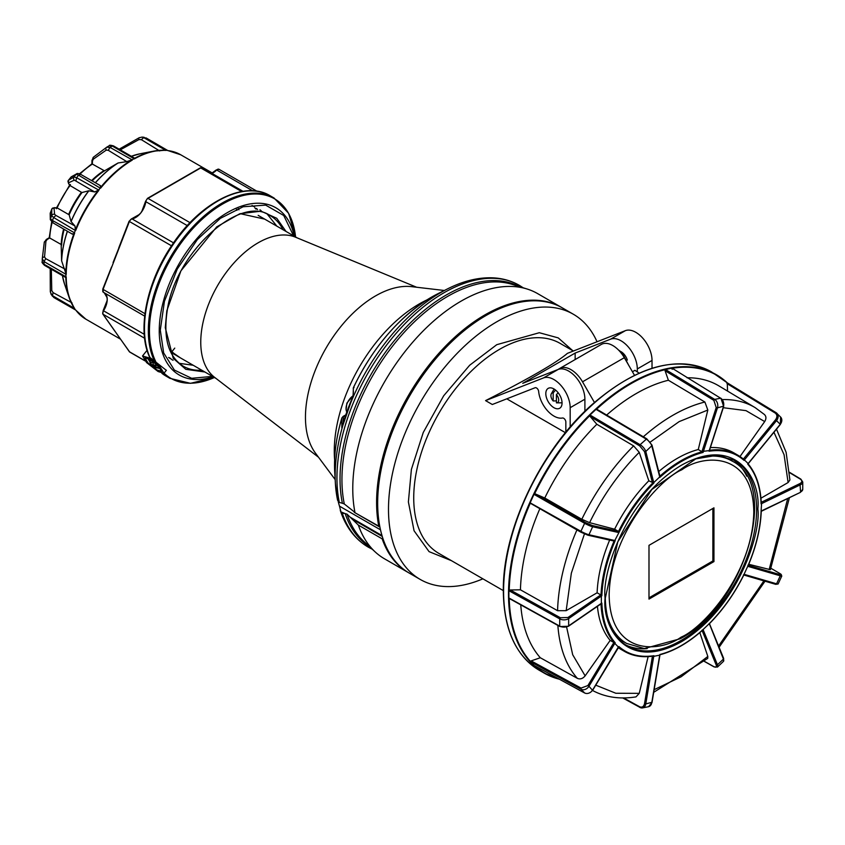 <?xml version="1.0" encoding="UTF-8"?>
<svg xmlns="http://www.w3.org/2000/svg" width="845" height="845" viewBox="0 0 845 845"><rect width="100%" height="100%" fill="white"/><g stroke="black" fill="none" stroke-linecap="round" stroke-linejoin="round"><path stroke-width="1.27" d="M451.494 560.7L429.07 551.637L414.061 530.766L408.388 501.941L411.388 469.429L423.25 432.492L443.678 395.787L469.672 365.241L496.765 344.686L539.321 332.719L558.239 337.894L572.752 350.675M553.929 407.702A11.481 6.633 60 0 1 546.43 397.572A11.481 6.633 60 0 1 548.194 388.373A11.481 6.633 60 0 1 553.929 388.943A11.481 6.633 60 0 1 561.439 399.062A11.481 6.633 60 0 1 559.675 408.262A11.481 6.633 60 0 1 553.929 407.702M575.149 359.547L575.149 353.062L610.618 339.172A22.963 13.256 60 0 1 621.064 340.81A22.963 13.256 60 0 1 637.299 368.938L652.023 360.445A22.963 13.256 -120 0 0 635.789 332.307A22.963 13.256 -120 0 0 625.342 330.67L567.418 353.358C556.506 362.695 529.223 378.444 485.569 400.614L492.308 404.501L535.107 387.739A3.063 1.764 60 0 1 537.304 388.605A3.063 1.764 60 0 1 538.656 391.425A21.738 12.548 -120 0 0 553.929 416.078A21.738 12.548 -120 0 0 562.474 418.011A3.063 1.764 60 0 1 564.703 419.173A3.063 1.764 60 0 1 565.844 422.035L565.844 432.186M553.929 379.563A22.963 13.256 -120 0 0 543.493 377.926L558.218 369.423A22.963 13.256 60 0 1 568.653 371.071A22.963 13.256 60 0 1 584.898 399.199L570.174 407.691A22.963 13.256 -120 0 0 553.929 379.563M482.886 578.825A153.114 88.398 -60 0 1 420.208 579.427A153.114 88.398 -60 0 1 396.738 456.733A153.114 88.398 -60 0 1 496.765 321.808A153.114 88.398 -60 0 1 573.322 314.224A153.114 88.398 -60 0 1 597.035 341.76M573.322 314.224L562.495 307.971A153.114 88.398 120 0 0 485.938 315.555A153.114 88.398 120 0 0 385.911 450.48A153.114 88.398 120 0 0 409.381 573.174L420.208 579.427M652.023 360.445L652.023 368.272M637.299 368.938L637.299 371.895M627.328 360.086A9.644 5.566 -120 0 0 621.064 351.689A9.644 5.566 -120 0 0 621.001 351.657M485.569 400.614L543.493 377.926M558.218 369.423L522.749 383.313L575.149 353.062M558.946 368.948L557.89 369.55M584.898 411.325L584.898 399.199M570.174 427.031L570.174 407.691M565.432 432.693L506.778 398.829M339.32 502.426L337.577 500.24L335.391 483.414A149.481 86.306 -60 0 1 335.159 475.566A149.481 86.306 -60 0 1 440.858 292.497A149.481 86.306 -60 0 1 447.765 288.768C463.482 280.889 478.545 277.245 492.962 277.836C502.627 278.311 511.436 280.815 519.379 285.367A151.128 87.257 120 0 0 443.815 292.856A151.128 87.257 120 0 0 339.32 502.426L342.394 503.25A150.114 86.676 -60 0 1 446.192 295.053A150.114 86.676 -60 0 1 519.506 286.645M369.423 546.599A150.114 86.676 -60 0 1 345.172 513.602L347.031 514.151A149.671 86.412 120 0 0 363.857 541.444L375.191 551.933A153.114 88.398 -60 0 1 358.354 525.094L347.031 514.151M353.485 391.995A1.532 1.246 6.6 0 0 353.347 392.407L353.316 388.721A1.532 1.458 165.6 0 1 353.421 387.749L354.076 387.549L353.421 387.749L353.03 396.928M416.648 287.247L295.507 237.191A81.152 46.855 120 0 0 234.181 262.689A81.152 46.855 120 0 0 200.761 342.183A81.152 46.855 120 0 0 214.588 377.335L318.512 457.229M238.924 209.824L238.206 208.504M236.431 209.233L236.938 210.352M335.159 479.58L315.481 453.163A99.066 57.196 -60 0 1 305.457 417.25A99.066 57.196 -60 0 1 341.031 326.307A99.066 57.196 -60 0 1 411.61 286.656L444.333 290.49M334.62 459.828A120.191 69.396 -60 0 1 334.271 451.145A120.191 69.396 -60 0 1 426.957 299.901M352.999 396.347A147.991 85.44 120 0 0 341.834 427.739L341.855 418.095L343.081 416.427A1.532 0.887 60 0 1 343.841 416.5L345.552 415.518M343.767 513.506L340.947 511.869L345.172 513.602M527.005 288.979L512.25 284.406A149.671 86.412 120 0 0 447.765 296.331A149.671 86.412 120 0 0 341.94 479.633A149.671 86.412 120 0 0 344.306 503.979L354.953 512.419A153.114 88.398 -60 0 1 352.766 488.706A153.114 88.398 -60 0 1 413.184 341.676A153.114 88.398 -60 0 1 527.005 288.979A153.114 88.398 -60 0 1 537.6 293.595L561.418 307.348A153.114 88.398 -60 0 1 561.957 307.664M408.843 572.857A153.114 88.398 -60 0 1 408.304 572.551L384.486 558.798A153.114 88.398 -60 0 1 375.191 551.933M379.891 526.974L378.771 526.171A153.114 88.398 -60 0 1 376.595 502.458A153.114 88.398 -60 0 1 443.424 348.362A153.114 88.398 -60 0 1 561.418 307.348M408.304 572.551A153.114 88.398 -60 0 1 382.172 538.846L382.732 537.916M340.947 511.869L339.489 506.155A147.6 85.218 -60 0 1 338.201 501.486M376.976 533.385L377.599 533.026M342.595 426.123L352.925 396.463M344.306 503.979L342.394 503.25M382.003 535.572L350.633 517.457M342.13 512.894A151.128 87.257 120 0 0 368.251 547.127C355.206 539.395 345.932 527.322 340.44 510.898L340.239 510M382.257 536.438L352.872 519.464M354.277 512.323L378.771 526.171M173.119 353.569L174.165 354.044M169.771 349.967L176.943 355.872L216.024 378.433M175.76 355.153L173.447 353.823M293.585 235.818L283.719 215.496L265.668 205.113L243.138 206.761L220.355 218.359L197.403 239.494L177.323 268.942L164.437 301.274L160.296 330.12L163.655 352.893L174.366 370.068L191.667 378.296L212.444 376.374M286.022 231.445L276.748 218.285L261.031 211.165L239.832 213.732L216.7 226.893L180.925 270.844L166.824 310.791L165.271 327.67L173.246 358.354L185.794 369.318L204.87 372.001M113.8 329.561L118.046 335.602M106.692 295.887L107.241 299.415L106.681 302.996M44.563 265.372L65.593 277.424L66.206 276.949L44.046 264.263L44.563 265.372C42.324 263.186 41.553 262.003 42.25 261.823L44.046 264.263L44.046 261.591L66.206 274.477L61.6 260.756L61.167 244.49A64.304 37.127 -60 0 1 63.618 229.037M71.983 302.837L53.066 292.613L52.453 295.655L74.656 308.499A94.904 54.788 120 0 1 66.206 276.949M120.476 339.151L85.852 319.167A94.904 54.788 120 0 1 75.733 310.03L54.26 297.672M131.186 219.214A0.919 0.676 81.2 0 1 132.021 218.887A3.063 1.764 120 0 0 129.401 221.496L103.027 289.465A3.063 1.764 120 0 0 102.741 290.881A3.063 1.764 120 0 0 103.375 292.286A3.063 1.764 120 0 0 103.512 292.349L144.675 316.114L103.375 292.286M150.04 357.667A104.115 60.111 120 0 1 144.463 328.43A104.115 60.111 120 0 1 189.914 223.65A104.115 60.111 120 0 1 270.146 195.755C244.385 179.827 200.117 202.515 172.243 244.723C146.66 281.818 136.784 330.068 149.618 357.181L166.328 370.342M158.121 371.546L163.983 373.247L159.885 366.645L148.371 357.688L142.509 355.988L146.607 362.589L158.121 371.546M157.033 370.004L148.097 363.054L144.886 357.9L149.459 359.231L158.395 366.181L161.596 371.335L157.033 370.004M261.158 210.701L259.943 209.813M276.854 226.154L267.273 214.155M257.524 209.497L256.405 208.419M254.662 206.951L253.447 206.053M252.063 205.451L253.236 206.412M254.926 207.986L255.993 209.137M98.675 190.019L100.206 188.108L78.596 175.211L80.645 174.334C81.131 174.102 76.789 173.024 76.8 173.753L76.8 173.753A2.292 2.239 70.4 0 0 76.124 174.313L78.596 175.211L76.589 177.703L98.675 190.019L94.672 191.963L88.746 190.79A84.088 48.556 120 0 0 71.033 221.485L69.153 214.799L57.143 207.902L54.006 208.039L54.608 214.345A2.292 2.208 175.5 0 0 51.661 215.655L53.615 217.503L52.453 220.482L74.434 232.745L73.885 233.759L71.983 233.811M45.947 241.152A1.701 1.363 -175.8 0 0 44.257 242.483L42.271 258.771A2.292 1.838 -176.2 0 1 42.282 258.591L42.282 258.591A2.292 1.838 -176.2 0 1 44.542 256.986L45.947 241.152L47.162 239.505L46.042 240.17L49.707 237.984L61.167 244.49M44.542 256.986L45.725 258.644L64.79 268.995M53.066 222.795L52.453 220.482L50.446 218.792A2.292 2.239 169.6 0 0 50.299 219.647L52.728 222.7L72.395 234.171M45.725 258.644L44.046 261.591L42.271 258.771L42.25 261.823M52.168 222.362A64.304 37.127 -60 0 0 49.707 237.984L49.654 237.994M50.373 212.75L50.309 212.929A1.701 1.658 171.1 0 0 50.193 213.563L50.299 219.647M54.006 208.039A1.701 1.648 176 0 0 51.83 209.011L51.957 208.757M54.608 214.345L55.918 215.433L53.615 217.503L75.321 230.463L75.004 226.027L71.033 221.485M88.746 190.79L82.028 192.512A64.759 37.391 120 0 0 69.153 214.799M88.862 190.801A84.299 48.672 120 0 0 71.086 221.58M55.918 215.433L75.004 226.027M68.656 214.398A64.304 37.127 -60 0 1 81.426 192.28L70.05 185.551L68.804 183.745L68.593 182.773L74.349 180.143L94.672 191.963M82.028 192.512L81.426 192.28M75.955 180.735L76.589 177.703L74.011 176.943A2.292 2.208 64.5 0 0 74.349 180.143M57.143 207.902L56.425 208.726L57.143 207.902A64.304 37.127 -60 0 1 70.05 185.551L70.399 184.516M68.191 180.64L68.35 180.397A1.701 1.648 64 0 0 68.593 182.773M76.8 173.753L71.476 176.711A1.701 1.658 68.9 0 0 70.98 177.123L70.864 177.27M104.495 170.838L92.38 164.067L92.422 161.12L93.246 159.24L106.248 150.104L108.276 150.304L126.771 161.627L118.046 162.99L104.495 170.838A64.759 37.391 120 0 0 92.105 180.893M100.206 188.108L100.808 187.125L99.9 185.456L100.418 185.636L80.645 174.334M113.526 145.921L112.3 146.037L134.376 158.881L134.482 158.11L113.526 145.921C110.505 145.087 109.1 145.002 109.301 145.699L112.3 146.037L109.987 147.368L132.105 159.821L126.771 161.627M108.276 150.304L109.987 147.368L106.66 147.241A2.292 1.838 56.2 0 0 106.502 147.336L106.502 147.336A2.292 1.838 56.2 0 0 106.248 150.104M79.504 173.764L91.925 163.793L91.957 160.444L93.436 157.191L106.871 147.093L93.541 157.117A1.701 1.363 55.8 0 0 93.436 157.191L93.436 157.191A1.701 1.363 55.8 0 0 93.246 159.24M80.074 174.028A64.304 37.127 -60 0 1 92.38 164.067L92.358 164.025M139.626 137.65A2.292 1.204 62.6 0 0 139.193 137.735L139.193 137.735A2.292 1.204 62.6 0 0 138.897 139.594L141.358 139.668L159.684 150.949M134.376 158.881A94.904 54.788 120 0 1 165.926 150.431L143.703 137.619L141.358 139.668M146.343 138.179L142.055 137.101L139.193 137.735L118.828 149.375M180.756 154.793L167.722 150.505L146.069 137.915L167.775 150.59A94.904 54.788 120 0 1 180.756 154.793L212.253 172.971M51.334 269.228L51.767 290.511A2.292 1.204 177.4 0 0 50.299 291.694L51.186 294.504L53.9 297.567L75.627 310.02L85.852 319.167M50.446 292.116L52.369 296.172M241.216 213.901L264.665 219.119M179.14 363.297L193.22 365.272M180.439 357.9L170.088 350.738M169.845 358.364L171.218 358.988M170.025 358.037L168.609 357.488M173.067 360.276L171.746 359.558M103.28 291.166L102.731 289.18L111.551 266.957M120.708 243.349L113.061 262.563M144.96 313.675L102.731 289.18M171.514 245.81L129.232 221.39M131.144 219.341L129.317 221.168M143.196 208.884L140.798 212.94L137.186 216.373M200.064 168.313A0.919 0.528 -120 0 1 200.254 167.891L202.251 167.785A3.063 1.764 120 0 0 200.719 167.933A0.919 0.528 -120 0 0 200.254 167.891L147.516 198.343A0.919 0.528 60 0 1 147.97 198.385A3.063 1.764 120 0 0 145.836 201.691L145.836 201.078M681.471 469.957L682.147 469.566C703.367 454.219 753.096 451.019 753.793 512.102C752.61 574.251 702.67 628.067 681.471 636.982L680.795 637.362C659.575 652.71 609.847 655.91 609.15 594.827C610.343 532.677 660.272 478.872 681.471 469.957M717.732 455.413A105.34 60.819 -60 0 1 729.816 459.733L731.981 460.99A105.34 60.819 -60 0 0 697.136 458.412M606.985 614.558A105.34 60.819 -60 0 0 626.641 643.446L624.476 642.2A105.34 60.819 -60 0 1 614.685 633.898M713.951 561.587L713.951 507.834L648.992 545.342L648.992 599.094L713.951 561.587L712.874 560.964L712.874 508.458M648.992 597.848L712.874 560.964M594.447 402.474L582.522 381.813A22.963 13.256 -120 0 0 571.04 369.687A22.963 13.256 -120 0 0 559.559 368.557A22.963 13.256 -120 0 0 558.429 369.349M634.489 375.307L624.318 357.688A22.963 13.256 -120 0 0 612.836 345.563A22.963 13.256 -120 0 0 601.344 344.422L559.559 368.557M632.43 371.747L634.922 370.321L639.179 373.141M596.274 409.233L597.478 409.74L596.052 409.371L596.823 408.98A171.968 99.287 -60 0 1 630.634 383.873A171.968 99.287 -60 0 1 664.73 369.772L671.849 368.05L721.081 398.491M671.849 368.05L671.944 368.314A171.968 99.287 -60 0 1 726.88 382.679L776.027 412.635M757.912 509.334L757.902 508.447C760.722 480.911 737.336 433.77 681.091 465.426C624.856 499.363 601.999 573.48 605.041 597.595L605.041 598.482C602.221 626.018 625.617 673.159 681.862 641.503C738.097 607.566 760.954 533.459 757.912 509.334M647.185 648.643A107.178 61.886 -60 0 1 625.437 644.798M613.85 540.98L615.213 540.61C606.974 559.781 602.527 578.17 601.851 595.809L601.355 596.095A107.178 61.886 -60 0 1 601.355 595.398M530.364 502.955L580.916 531.294L584.613 523.298L534.072 494.378L534.431 493.543M535.593 494.04L544.771 498.011A163.835 94.587 -60 0 1 596.834 424.274L633.634 445.885L639.242 452.328L648.812 480.794L653.882 483.076C639.887 497.219 628.226 513.739 618.899 532.614L618.308 531.325L592.334 525.527L585.5 522.601L535.593 494.04L534.072 494.378M601.851 595.809L600.679 594.986L567.946 617.505L560.362 617.737L510.253 589.979L508.986 590.761L508.965 590M510.253 589.979L520.435 589.81L557.573 610.692L566.171 610.66L597.109 592.789L600.795 594.922M520.435 589.81A163.835 94.587 -60 0 1 539.86 508.701M508.901 589.958L508.901 598.714L508.986 598.006L510.253 598.725M601.006 603.752L601.851 603.066C602.517 619.924 606.974 633.18 615.213 642.834L614.811 643.394L618.498 647.133L618.899 646.562L618.498 647.143L618.899 646.562C628.226 654.674 639.887 657.727 653.882 655.72L653.734 656.343L659.702 655.139L659.85 654.505C674.268 650.777 688.675 642.453 703.093 629.546L709.061 623.853C723.056 609.71 734.717 593.19 744.044 574.315L747.73 566.319C755.969 547.159 760.426 528.759 761.091 511.119L761.588 503.588L760.975 502.448M789.42 497.684L770.376 569.688L748.733 564.28M748.279 565.337L780.041 574.632C781.91 575.096 781.794 574.695 779.692 573.406A0.919 0.549 120.2 0 1 779.766 573.438L770.978 568.315L779.692 573.406M780.041 574.632A0.919 0.687 106.3 0 1 780.262 575.815L748.131 566.425L747.888 565.231M761.218 502.321L799.972 483.551L800.564 491.959A6.126 3.538 0 0 0 802.75 489.244L802.75 481.999A6.126 3.538 180 0 1 800.564 484.703L761.091 503.873L761.07 502.68L761.091 503.873C760.426 487.016 755.969 473.76 747.73 464.106L747.793 463.651M748.131 463.535L743.431 459.004L775.583 419.722L780.262 424.285L747.994 463.747A113.304 65.414 120 0 1 748.089 463.863M775.583 419.722C777.453 416.986 777.337 414.768 775.235 413.068A0.919 0.528 121.4 0 1 776.154 412.719A6.126 4.943 135.3 0 1 776.914 413.321A6.126 4.943 135.3 0 1 776.576 420.546L744.044 460.367L743.663 459.342L737.696 455.096A113.304 65.414 120 0 0 709.494 450.3M744.044 460.367C734.717 452.255 723.066 449.202 709.061 451.219L709.335 450.332M644.513 451.631A0.919 0.708 -14.3 0 0 645.791 451.473L651.759 445.78L659.702 476.929L653.734 482.622L652.456 482.801L644.513 451.631L639.676 445.875L590.275 416.606L590.074 415.053L640.109 444.702L646.742 438.808L651.717 444.766M659.702 476.929L659.85 477.383C674.268 464.475 688.675 456.152 703.093 452.424L698.266 449.529A113.304 65.414 120 0 0 658.73 471.563M606.657 415.064A163.835 94.587 -60 0 1 668.395 380.25L704.899 402.03L707.825 410.036L698.266 449.529M709.061 451.219L709.219 450.586L701.984 451.505L716.211 407.533L713.856 400.35L665.068 370.723L665.279 369.402L714.68 399.4L713.856 400.35M668.395 380.25L665.068 370.723M709.219 450.586L723.426 406.646A6.126 4.457 -101.4 0 0 720.658 398.196L714.68 399.4A6.126 4.457 78.6 0 1 717.458 407.85L703.093 452.424M687.048 377.789A163.835 94.587 -60 0 1 718.894 385.901L755.198 407.66A163.148 94.196 -60 0 0 722.422 399.59M763.922 414.134C766.288 415.951 766.552 418.433 764.693 421.57L739.998 456.532M743.579 459.289A113.304 65.414 120 0 0 737.696 455.096L733.798 452.835A113.304 65.414 120 0 0 710.37 447.596M727.556 391.087L727.26 382.838L726.953 383.567L775.235 413.068M776.492 429.165L786.114 452.286L789.906 479.96L788.11 482.527L760.933 498.212M799.972 483.551C802.285 482.157 802.423 480.689 800.384 479.168L789.505 472.619M744.044 574.315L743.579 574.927L744.044 574.315M703.093 629.546L702.206 630.222L703.093 629.546M653.713 692.308L707.709 658.413L707.825 656.459L699.818 632.609M651.822 702.332L645.791 703.906A6.126 4.457 78.6 0 1 642.57 707.899A6.126 4.457 78.6 0 1 640.109 707.476A0.919 0.539 -61.3 0 1 639.676 706.769L623.547 697.928M653.882 655.72L652.741 656.1L653.882 655.72M592.06 690.217C604.988 697.262 619.628 699.48 636 696.882L639.242 693.354L648.136 656.628M592.334 690.08L588.954 686.267A6.126 4.943 135.3 0 1 580.916 689.224L584.687 693.016L534.072 665.416L584.613 692.953A6.126 4.943 -44.7 0 0 592.641 690.006L618.213 647.175M618.329 647.745A113.304 65.414 120 0 0 620.494 649.087L624.392 651.337A113.304 65.414 120 0 0 652.741 656.1M652.435 656.227L644.513 703.727L645.791 703.906L653.734 656.343L652.456 656.132M659.702 655.139L651.759 702.702A6.126 4.457 -101.4 0 1 648.548 706.695L652.002 702.554L659.945 654.981M723.415 658.17A0.919 0.623 157.8 0 1 723.426 659.079L717.458 664.772L703.241 630L701.984 630.243M709.441 623.663L723.647 658.413L723.457 661.371A6.126 2.271 -133.6 0 0 723.426 659.079L709.198 623.378M779.766 573.438L781.815 575.973A6.126 0.782 -155.2 0 1 780.262 575.815L776.576 583.81L744.445 574.42L743.431 574.875M639.697 707.244L622.68 697.928M534.61 665.733L534.072 665.416M529.973 661.286L540.314 657.748A163.835 94.587 -60 0 1 520.752 604.84M534.431 665.797L529.91 661.255M540.314 657.748L577.367 678.355C580.188 679.538 582.775 678.704 585.141 675.852L610.174 640.404L613.85 642.538L587.877 685.57L581.054 688.083L531.135 660.896M597.436 606.33A113.304 65.414 120 0 0 610.174 640.404M587.877 685.57L588.954 686.267L614.811 643.394L613.755 642.665M508.965 598.746L509.239 598.746A171.968 99.287 -60 0 0 530.227 661.202M509.239 589.99A171.968 99.287 -60 0 1 530.227 503.303L530.375 502.374M529.973 503.197L534.367 493.501M613.935 541.022L588.057 535.244A0.919 0.782 -77.4 0 0 588.954 534.737A6.126 0.782 24.8 0 1 580.916 531.294L580.98 532.223L588.057 535.244A0.919 0.782 -77.4 0 1 587.877 535.181L580.98 532.223L530.966 503.609M618.899 532.614L614.811 540.504L613.755 540.958L588.257 535.255M585.5 522.601L584.613 523.298A6.126 0.782 -155.2 0 0 592.641 526.741L588.954 534.737L614.811 540.504L613.755 540.958M609.657 540.071A113.304 65.414 120 0 0 597.109 592.789M560.362 626.494L559.717 626.124A6.126 3.538 0 0 0 568.294 626.071A6.126 3.538 0 0 0 568.653 625.849L568.653 618.593L601.355 596.095L600.679 594.986M601.355 596.095L601.355 603.351L600.679 603.742L601.851 603.066M615.213 642.834L613.85 642.538M732.552 459.268A107.178 61.886 -60 0 1 746.758 476.189M639.676 445.875L640.109 444.702A6.126 2.271 46.4 0 1 645.791 451.473L653.882 483.076M592.334 525.527A0.919 0.782 -77.4 0 1 592.641 526.741L618.498 532.508L618.213 531.304M544.771 498.011L581.814 519.274L589.599 522.654L614.621 529.202L618.308 531.325M648.812 480.794A113.304 65.414 120 0 0 614.621 529.202M596.834 424.274L590.275 416.606M534.684 493.649A171.968 99.287 -60 0 1 589.62 415.846L590.074 415.053M596.644 408.769L589.377 415.592M664.73 369.772L665.279 369.402M672.271 369.265L671.247 368.188M556.422 400.879L553.179 400.974A5.514 3.179 60 0 1 551.32 393.791A5.514 3.179 60 0 1 553.179 392.788L555.577 390.084M553.179 400.974L553.179 392.788M558.133 392.724L556.422 394.668L556.422 402.854A5.514 3.179 60 0 0 556.549 402.854L562.052 402.833M556.422 394.668A5.514 3.179 60 0 1 558.693 399.991A5.514 3.179 60 0 1 556.549 402.854M153.156 364.1L152.185 365.304L149.924 362.558M154.973 366.561A14.048 8.112 -60 0 1 152.417 365.515A14.048 8.112 -60 0 1 152.185 365.304M155.765 365.579L154.783 366.804A14.048 8.112 120 0 0 156.314 367.765L160.592 368.673M159.705 367.575L154.783 366.804M152.734 361.375A14.048 8.112 120 0 0 153.484 364.955L157.941 365.737M147.706 358.312L150.885 363.456A14.048 8.112 -60 0 1 150.125 359.621M150.885 363.456L152.618 361.29M352.967 395.809L346.883 403.107L346.101 409.688A10.721 6.19 120 0 0 346.788 411.969M352.967 395.893A10.721 6.19 120 0 0 346.101 409.688M573.364 351.024L560.108 343.376A121.257 70.008 120 0 0 499.479 349.376A121.257 70.008 120 0 0 420.261 456.226A121.257 70.008 120 0 0 438.851 553.401L503.324 590.623M610.618 339.172L625.342 330.67M337.535 499.934A149.481 86.306 -60 0 1 335.391 483.414L334.736 472.218A137.017 79.113 -60 0 1 334.525 465.025A137.017 79.113 -60 0 1 341.855 418.095A1.532 1.246 -179.6 0 1 343.334 417.198L343.841 416.5M353.421 387.749A137.017 79.113 -60 0 1 430.939 297.482A137.017 79.113 -60 0 1 437.742 293.796L447.765 288.768M382.172 538.846L358.354 525.094M339.489 506.155L380.503 529.826M370.015 528.653L369.402 529.012M357.604 521.492L367.85 527.407M343.302 422.542L343.334 417.198M294.282 236.209A96.573 55.759 120 0 0 220.471 217.028A96.573 55.759 120 0 0 159.251 330.374A96.573 55.759 120 0 0 159.24 330.807A96.573 55.759 120 0 0 213.13 376.764M201.765 370.205A86.94 50.193 -60 0 1 183.28 366.223C168.419 356.738 163.074 338.148 167.247 310.432C175.285 252.486 240.096 194.139 270.22 215.633A86.94 50.193 -60 0 1 282.917 229.65M65.889 276.558L65.889 274.519M75.321 309.714L74.434 308.457M144.242 334.293L103.512 310.78A14.714 8.492 120 0 0 107.241 299.415A14.714 8.492 120 0 0 104.875 293.152M270.146 195.755L274.012 197.994L288.62 213.299L295.56 236.949A103.65 59.837 120 0 0 218.559 206.529A103.65 59.837 120 0 0 149.449 330.923A103.65 59.837 120 0 0 155.691 361.502M164.046 373.173A103.65 59.837 120 0 0 214.398 377.504L190.463 383.334L169.898 378.328A104.115 60.111 120 0 1 163.434 373.532M166.032 376.099L161.902 373.321A104.115 60.111 120 0 0 166.032 376.099L169.898 378.328M274.012 197.994A104.115 60.111 120 0 0 193.78 225.89A104.115 60.111 120 0 0 148.329 330.67A104.115 60.111 120 0 0 154.413 360.995M64.135 229.344A64.759 37.391 120 0 0 61.622 245.103M67.346 231.224A84.088 48.556 120 0 0 61.6 260.756M67.42 231.266A84.299 48.672 120 0 0 61.643 260.957M73.885 233.759A94.661 54.65 120 0 0 65.815 273.22M50.446 218.792L50.309 212.929L51.83 209.011L51.661 215.655L50.446 218.792M74.656 233.167A94.904 54.788 120 0 0 66.206 274.477M42.25 259.024L44.267 242.346L46.348 239.441L49.232 237.73L51.661 221.992M74.434 232.745L75.321 230.463M97.724 190.959A94.661 54.65 120 0 0 75.659 229.175M74.011 176.943L68.35 180.397L70.98 177.123L76.124 174.313L74.011 176.943M98.823 190.4A94.904 54.788 120 0 0 75.733 230.4M56.784 207.775L54.946 207.733M68.804 183.745L68.255 180.471L71.476 176.711M91.587 180.598A64.304 37.127 -60 0 1 103.734 170.753M118.046 162.99A84.088 48.556 120 0 0 95.337 182.731M118.237 162.927A84.299 48.672 120 0 0 95.422 182.773M130.943 160.402A94.661 54.65 120 0 0 100.808 187.125M132.232 160.117A94.904 54.788 120 0 0 100.682 188.097M92.422 161.12L92.432 159.811L92.422 161.12M132.105 159.821L133.869 158.807M131.926 156.061A84.088 48.556 120 0 0 131.334 156.283L139.932 153.811A84.299 48.672 120 0 0 131.334 156.283M120.254 149.861L138.897 139.594M164.638 150.273A94.661 54.65 120 0 0 153.779 151.118A94.661 54.65 120 0 0 134.503 158.353M165.768 150.252L167.299 150.389M62.435 275.618A84.299 48.672 120 0 0 64.6 284.3L62.424 275.618A84.088 48.556 120 0 0 62.541 276.241M51.767 290.511L53.066 292.613M65.815 277.329A94.661 54.65 120 0 0 69.184 297.641A94.661 54.65 120 0 0 73.885 307.464M129.116 351.34A0.919 0.729 -35.1 0 0 129.401 351.752L144.801 360.646M102.763 313.495A0.919 0.729 -35.1 0 0 103.027 314.234L129.401 351.752A3.063 1.764 120 0 0 129.739 352.069L145.013 360.889M103.28 310.749L103.512 310.78A3.063 1.764 120 0 0 103.027 314.234L144.611 338.243M173.531 242.853L132.021 218.887A14.714 8.492 120 0 0 140.798 212.94A14.714 8.492 120 0 0 145.836 201.691L187.273 225.604M147.326 198.765A0.919 0.528 60 0 1 147.516 198.343L145.572 201.321L142.224 210.247M241.617 191.551L200.719 167.933L147.97 198.385L190.03 222.668M211.958 173.394A14.714 8.492 120 0 0 216.679 170.014L216.246 170.215M219.288 169.591A3.063 1.764 120 0 0 218.95 169.275A3.063 1.764 120 0 0 216.679 170.014L252.676 190.801M624.318 357.688L582.522 381.813M559.337 679.2A172.253 99.446 -60 0 1 544.18 673.106A172.253 99.446 -60 0 1 508.51 594.246A172.253 99.446 -60 0 1 630.169 383.366A172.253 99.446 -60 0 1 716.433 374.747A172.253 99.446 -60 0 1 727.302 382.859M503.588 590.813A172.253 99.446 -60 0 1 579.015 417.81A172.253 99.446 -60 0 1 711.511 371.906C677.679 354.942 638.419 365.336 593.729 403.107C541.761 447.987 502.68 528.928 503.324 590.433C503.652 629.124 515.63 655.731 539.268 670.265A172.253 99.446 -60 0 1 503.588 591.405A172.253 99.446 -60 0 1 503.588 590.813M756.613 509.334A107.178 61.886 -60 0 1 709.821 617.199A107.178 61.886 -60 0 1 627.233 645.907C613.153 637.373 605.844 621.434 605.305 598.102L617.779 541.877L651.822 489.508L695.784 458.877L716.697 455.36L734.411 460.271A107.178 61.886 -60 0 1 756.602 508.458A107.178 61.886 -60 0 1 756.613 509.334M531.135 503.694L580.916 532.181M567.946 617.505A0.919 0.57 -124.5 0 1 568.653 618.593A6.126 3.538 180 0 1 568.294 618.825A6.126 3.538 180 0 1 559.717 618.878L560.362 617.737M652.741 483.002A113.304 65.414 120 0 0 618.498 531.494M614.093 541.053A113.304 65.414 120 0 0 601.006 595.091M566.171 610.66L571.347 573.142L584.434 533.945M557.573 610.692A163.148 94.196 -60 0 1 576.934 529.91M508.986 598.006L559.717 626.124L559.717 618.878L508.986 590.761M567.956 626.261A0.919 0.57 -124.5 0 0 568.653 625.849L601.355 603.351M761.588 510.834L800.373 492.381L802.75 489.244M787.73 498.497L769.14 569.625M659.956 476.358L651.991 445.125A0.919 0.708 -14.3 0 1 651.759 445.78A6.126 2.271 -133.6 0 0 646.087 439.009L596.052 409.371M643.33 436.791A163.148 94.196 -60 0 1 704.899 402.03M650.312 442.041L679.179 421.602L707.825 410.036M702.206 451.769A113.304 65.414 120 0 0 659.903 476.179M716.211 407.533L717.458 407.85L723.552 406.191M723.278 407.712L745.998 410.638L764.693 421.57M780.21 424.348L780.262 424.285A6.126 4.943 -44.7 0 0 780.611 417.06L776.09 412.666L727.207 382.796M773.946 432.281L784.076 454.726L788.11 482.527M800.384 479.168A0.919 0.539 -59 0 1 800.859 479.126L802.75 481.999M743.832 574.991L775.583 584.275A0.919 0.687 106.3 0 0 776.576 583.81A6.126 0.782 24.8 0 0 778.118 583.969L781.815 575.973M763.901 580.885L718.567 645.992M714.321 666.885A0.919 0.549 -60.7 0 1 713.856 666.642L704.424 661.35M707.825 656.459L681.165 676.76L654.157 689.668M644.513 703.727C643.71 706.684 642.105 707.698 639.676 706.769M618.624 647.259A113.304 65.414 120 0 0 624.392 651.337C632.662 656.069 642.232 657.663 653.101 656.132M639.242 693.354L615.836 693.259L595.757 685.168M702.132 630.592L716.211 665.036C716.866 667.159 716.074 667.698 713.856 666.642M704.339 661.413L714.014 666.863L717.479 667.064A6.126 2.271 46.4 0 0 717.458 664.772A0.919 0.623 157.8 0 1 716.211 665.036M558.841 678.936A171.968 99.287 -60 0 1 534.832 665.849M581.054 688.083L580.916 689.224L530.375 661.688M577.367 678.355A163.148 94.196 -60 0 1 557.869 625.416M585.141 675.852L572.688 654.727L566.625 627.117M601.017 603.869A113.304 65.414 120 0 0 614.093 642.686M581.814 519.274A163.148 94.196 -60 0 1 633.634 445.885M589.599 522.654C602.77 495.793 619.322 472.355 639.242 452.328M437.742 293.796L430.887 297.514C398.777 317.128 372.951 347.158 353.411 387.612M258.169 215.359L297.165 237.878M368.251 547.127L372.265 549.229M519.379 285.367L523.192 287.796M334.736 472.218C333.796 455.318 336.183 437.192 341.887 417.852M354.319 512.345L379.247 526.741M353.347 392.407L352.893 396.558M343.081 416.427L345.774 414.874M173.595 353.939L174.514 354.478M166.402 370.247L163.983 373.247M50.193 213.563L51.851 208.895L54.513 207.595M69.765 184.875L56.414 207.997M69.755 185.308L68.466 183.428M109.301 145.699L106.871 147.093M139.932 153.811L153.779 151.118L165.102 150.273M144.104 137.281L142.055 137.101M64.6 284.3L69.184 297.641L74.117 307.865M50.299 291.694L50.193 268.245M147.062 350.305L142.509 355.988M116.79 333.912L129.739 352.069M115.279 331.758L102.836 314.065L103.164 310.622L106.776 301.464M106.85 297.26L104.188 292.676M118.775 247.838L129.105 221.21M131.651 218.813L138.464 214.957M256.943 191.213L218.95 169.275L216.246 169.94L211.715 173.246M243.022 191.329L202.251 167.785M626.641 643.446L644.344 648.569L680.14 638.778C743.737 606.319 781.202 484.819 731.981 460.99M711.511 371.906L727.376 382.901M597.045 409.371L646.742 438.808L651.991 445.125M509.355 598.535L559.908 626.546L568.474 626.261L601.175 603.763M748.036 565.918C756.127 546.99 760.532 528.79 761.26 511.32M800.373 492.381L761.387 511.257M761.26 503.166C760.542 486.604 756.148 473.475 748.068 463.799M720.922 398.227L723.669 406.487L709.462 450.427M764.556 414.61L755.198 407.66M780.611 417.06L780.368 424.422L748.237 463.683M800.859 479.126L789.473 472.281M709.367 623.737C723.183 609.699 734.727 593.359 743.97 574.716M719.095 647.281L765.01 581.202M659.998 654.748C674.278 650.956 688.527 642.718 702.755 630.043M639.855 707.445L642.57 707.899L648.548 706.695M618.772 647.048L592.736 690.164M717.479 667.064L723.457 661.371M778.118 583.969L775.71 584.339L743.832 575.012M559.422 679.243L544.18 673.106L539.268 670.265M551.32 393.791L554.088 389.027M618.455 349.967L621.941 352.46L628.775 365.42M152.417 365.515L151.741 364.934M171.039 352.756L174.757 348.119"/></g></svg>
